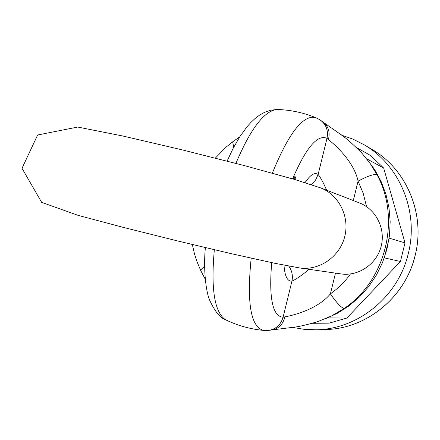 <?xml version="1.0" encoding="UTF-8"?>
<svg xmlns="http://www.w3.org/2000/svg" width="440" height="440" viewBox="0 0 440 440"><rect width="100%" height="100%" fill="white"/><g stroke="black" fill="none" stroke-linecap="round" stroke-linejoin="round"><path stroke-width="0.66" d="M341.671 135.196L353.034 139.172L363.836 144.606C399.658 164.972 419.122 211.563 408.293 253.556C398.305 296.626 358.111 329.296 316.102 329.78L304.194 329.334L292.485 327.377M312.367 323.29L329.12 323.152L346.868 318.043L400.439 261.492L405.004 242.891L383.669 168.047L370.299 155.331L356.361 147.472M405.004 242.891L389.147 238.123L384.302 257.868L400.439 261.492M366.668 158.774L383.669 168.047M346.868 318.043L327.613 317.895M293.337 179.086L294.695 176.732L295.697 176.963L294.322 179.377M271.711 262.642C268.757 298.127 272.547 316.322 283.08 317.229L284.889 316.861C294.283 315.205 318.137 308.875 330.396 293.865C337.964 288.514 344.553 282.062 350.163 274.516M309.139 269.319C301.554 275.55 295.823 279.471 291.951 281.094C287.419 281.567 284.774 276.26 284.004 265.161M361.466 152.686L370.046 163.284L377.069 174.801C374.506 173.729 368.17 175.835 358.067 181.121C354.222 162.322 335.968 145.497 328.416 139.568L326.992 138.369C317.581 134.068 306.114 147.571 292.6 178.871M311.223 184.58L315.535 180.114L318.125 174.482C320.425 177.215 323.274 182.468 326.667 190.229M377.069 174.801C401.033 218.719 385.897 280.456 344.295 308.374L331.568 315.931L317.768 321.624C306.125 325.05 297.539 326.992 292.012 327.443L272.464 329.874C279.01 328.405 283.151 324.066 284.889 316.861M366.724 158.846L374.732 169.703L381.194 181.66L385.99 194.486L389.004 207.933L390.175 221.738L389.472 235.626L386.909 249.321L382.525 262.548L376.42 275.038L368.72 286.555L359.574 296.863L349.168 305.767L337.728 313.104L325.468 318.731M278.795 109.544L276.925 109.478C264.154 110.924 250.481 128.893 235.912 163.383M214.341 249.733C210.771 288.937 214.506 312.284 225.555 319.776L227.161 320.54M205.398 247.621C203.22 268.367 205.893 292.611 209.979 300.894C215.072 311.713 220.264 318.01 225.555 319.776C237.661 325.622 250.388 329.164 263.747 330.418C250.822 327.377 246.631 303.298 251.18 258.176M272.349 173.135C288.794 132.902 303.254 114.406 315.728 117.645C303.292 112.596 290.361 109.874 276.925 109.478L270.501 110.253L264.407 112.398L259.628 115.077L255.112 118.465L250.855 122.463L246.802 127.023L239.8 136.752L233.233 148.159L227.106 161.106M295.851 179.828L295.697 176.963M328.416 139.568C330.198 132.495 328.592 126.797 323.609 122.48L339.609 133.694C344.372 136.609 351.654 142.929 361.449 152.663L361.477 152.697M344.295 308.374C341.539 308.066 336.908 303.232 330.396 293.865L335.489 273.13M288.75 266.079C291.99 270.6 293.051 275.605 291.951 281.094L283.08 317.229C280.682 325.16 275.545 329.577 267.669 330.495L263.747 330.418M200.91 270.93L200.778 270.655C200.673 269.786 201.949 268.384 204.606 266.447M232.634 141.829L233.745 147.191M415.146 255.354C425.684 214.495 406.703 169.131 371.762 149.264C406.742 169.163 425.706 214.528 415.173 255.36C405.466 297.248 366.322 329.048 325.292 329.533C366.273 329.054 405.427 297.264 415.146 255.354M305.041 182.611C310.327 174.746 314.688 172.035 318.125 174.482L326.992 138.369C328.526 130.416 326.128 124.201 319.803 119.719L315.728 117.645M366.432 206.151L363.193 193.27L358.067 181.121L353.304 200.541M204.705 247.456L205.249 249.42M320.546 187.858L359.491 202.939C376.041 209.226 385.847 228.811 381.106 246.532C376.536 264.303 358.38 276.551 340.874 273.906L299.547 267.933C319.11 270.892 339.482 257.037 344.641 236.973C349.998 216.953 339.048 194.882 320.546 187.858L294.459 179.416L244.497 165.632L181.962 149.804L122.903 136.02L77.715 127.05L37.631 134.998L22 168.289L41.668 202.362L78.084 215.358L123.195 227.359L177.716 240.977L231.841 253.798L274.731 263.274L299.547 267.933M316.102 329.78L325.292 329.533M363.836 144.606L371.762 149.264M323.609 122.48L319.974 119.829M272.464 329.874L267.872 330.479M205.227 279.153L200.778 270.655L196.961 261.596L194.541 254.106L192.335 244.508M215.353 158.103L225.896 147.296L232.392 142.005L239.707 136.901"/></g></svg>
